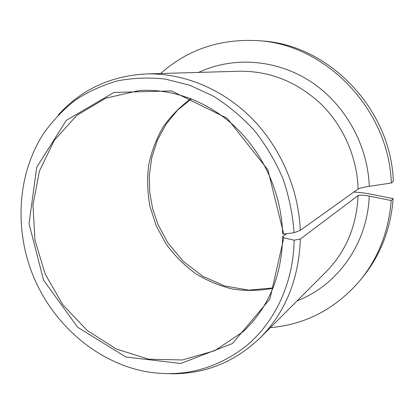 <?xml version="1.0" encoding="UTF-8"?>
<svg xmlns="http://www.w3.org/2000/svg" width="414" height="414" viewBox="0 0 414 414"><rect width="100%" height="100%" fill="white"/><g stroke="black" fill="none" stroke-linecap="round" stroke-linejoin="round"><path stroke-width="0.62" d="M391.313 183.009C389.103 109.632 325.559 44.174 257.891 40.66L261.607 40.955C328.473 44.443 391.137 108.97 393.3 181.342L391.313 183.009L369.262 186.31C363.528 187.226 359.802 188.132 358.094 189.022L300.264 230.36L294.069 232.72C292.739 214.323 289.013 196.252 282.891 178.501C275.46 161.243 266.005 145.304 254.532 130.689C242.081 117.079 228.316 105.544 213.246 96.084L189.659 85.227L165.233 79.069C148.812 77.273 132.806 77.899 117.219 80.947C102.092 85.305 88.073 91.742 75.167 100.255C63.052 109.808 52.511 120.904 43.553 133.541C16.751 175.07 14.066 231.379 34.403 278.777C54.958 326.082 97.782 362.736 146.39 371.71C183.443 377.889 217.06 369.034 247.241 345.141C275.455 321.135 293.49 282.451 294.147 240.182L283.792 237.827L282.627 236.487C281.836 275.817 268.702 307.53 243.225 331.614L214.711 350.705L182.367 359.963L148.761 359.223L116.293 349.007L87.09 330.398L62.912 304.854L45.188 274.12L34.973 240.146L32.954 205.033L39.439 171.013L54.265 140.377L76.766 115.408L105.684 98.211L139.135 90.547C173.016 88.223 209.593 101.916 237.186 128.832C264.649 155.866 281.634 195.066 282.586 233.599L283.74 234.086L294.069 232.72M283.74 234.086L267.884 169.854L227.151 118.269L171.52 90.92L113.974 92.431L66.338 120.319L36.732 167.256L29.052 223.762L43.542 280.097L77.532 327.158L125.825 356.997L180.752 363.471L232.43 343.542L269.928 299.017L283.792 237.827M353.815 192.08C359.093 192.256 364.988 192.991 371.487 194.28L393.155 198.648L391.173 200.552L369.226 196.101C363.508 195.041 359.792 194.87 358.084 195.594L300.347 239.013L294.147 240.182M257.891 40.66C219.984 38.595 187.563 49.545 160.642 73.511M270.373 327.64C306.282 324.478 336.478 308.389 360.972 279.378C378.722 257.053 388.793 230.774 391.173 200.552M360.972 279.378L363.301 276.474C380.844 254.408 390.795 228.466 393.155 198.648M300.264 230.36C298.68 188.96 280.454 147.099 251.246 117.757C221.894 88.549 183.04 72.936 146.509 73.92C110.652 75.819 81.18 89.559 58.105 115.144M169.766 373.728C204.211 374.473 234.417 362.447 260.385 337.648C285.536 311.996 298.856 279.114 300.347 239.013M286.669 233.698L282.627 236.487M190.973 98.672C179.966 106.693 170.578 116.298 162.811 127.471C156.099 139.332 151.364 151.99 148.605 165.45C147.022 179.127 147.467 192.789 149.951 206.436L156.357 226.116L166.288 244.276C174.522 255.443 184.158 265.136 195.201 273.359C206.891 280.583 219.353 285.815 232.585 289.065C246.045 291.073 259.474 290.819 272.862 288.315M358.094 189.022C357.22 157.605 343.548 126.218 321.155 104.188C297.159 81.858 269.892 70.877 239.359 71.239L146.509 73.92M260.385 337.648L326.004 271.905C345.938 251.526 356.63 226.091 358.084 195.594M369.262 186.31C367.808 144.486 344.593 103.479 310.07 81.175C275.45 58.938 232.461 56.47 198.617 72.419M297.211 300.75C337.187 285.567 367.554 243.841 369.226 196.101M191.34 98.811L177.461 110.274L166.05 124.236L157.413 140.196L151.778 157.599L149.299 175.546L149.713 192.231L152.662 208.739L158.065 224.662L167.815 242.795L183.443 261.524L202.669 276.179L224.507 285.919L248.586 290.131L273.007 287.947"/></g></svg>

